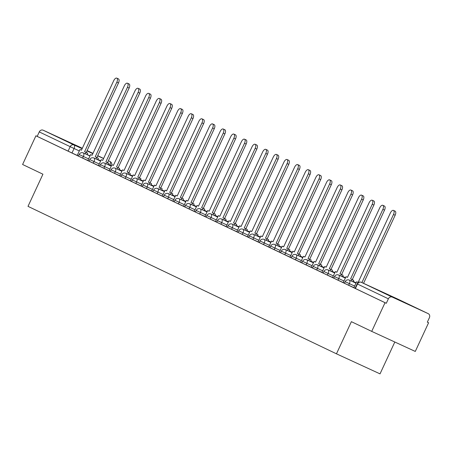 <?xml version="1.0" encoding="UTF-8"?>
<svg xmlns="http://www.w3.org/2000/svg" width="452" height="452" viewBox="0 0 452 452"><rect width="100%" height="100%" fill="white"/><g stroke="black" fill="none" stroke-linecap="round" stroke-linejoin="round"><path stroke-width="0.68" d="M344.413 283.251L348.661 285.24L349.396 283.658L345.153 281.664L344.413 283.251M333.774 278.166L338.023 280.155L338.757 278.568L334.508 276.579L333.774 278.166M323.135 273.076L327.378 275.07L328.118 273.483L323.869 271.494L323.135 273.076M312.49 267.991L316.739 269.98L317.473 268.398L313.225 266.403L312.49 267.991M301.851 262.906L306.1 264.895L306.835 263.307L302.586 261.318L301.851 262.906M291.207 257.815L295.455 259.81L296.19 258.222L291.947 256.233L291.207 257.815M280.568 252.73L284.816 254.719L285.551 253.137L281.302 251.142L280.568 252.73M269.929 247.639L274.172 249.634L274.912 248.046L270.663 246.057L269.929 247.639M259.284 242.554L263.533 244.543L264.267 242.961L260.019 240.967L259.284 242.554M248.645 237.469L252.894 239.458L253.628 237.871L249.38 235.882L248.645 237.469M238.001 232.379L242.249 234.373L242.99 232.786L238.741 230.797L238.001 232.379M227.362 227.294L231.61 229.283L232.345 227.701L228.096 225.706L227.362 227.294M216.723 222.209L220.966 224.198L221.706 222.61L217.457 220.621L216.723 222.209M206.078 217.118L210.327 219.113L211.061 217.525L206.818 215.536L206.078 217.118M195.439 212.033L199.688 214.022L200.422 212.434L196.174 210.446L195.439 212.033M184.795 206.943L189.043 208.937L189.783 207.349L185.535 205.361L184.795 206.943M174.156 201.858L178.404 203.846L179.139 202.264L174.89 200.27L174.156 201.858M163.517 196.773L167.765 198.761L168.5 197.174L164.251 195.185L163.517 196.773M152.872 191.682L157.121 193.676L157.855 192.089L153.612 190.1L152.872 191.682M142.233 186.597L146.482 188.586L147.216 187.004L142.968 185.009L142.233 186.597M131.594 181.512L135.837 183.501L136.577 181.913L132.329 179.924L131.594 181.512M120.95 176.421L125.198 178.416L125.933 176.828L121.684 174.839L120.95 176.421M110.311 171.336L114.559 173.325L115.294 171.737L111.045 169.749L110.311 171.336M99.666 166.246L103.915 168.24L104.649 166.652L100.406 164.664L99.666 166.246M89.027 161.161L93.276 163.149L94.01 161.567L89.762 159.573L89.027 161.161M78.388 156.076L82.631 158.064L83.371 156.477L79.123 154.488L78.388 156.076M82.27 148.409L60.444 138.306L82.247 148.459M409.557 304.874L388.409 295.094L409.557 304.874M371.713 331.384L351.385 321.671L336.457 353.82L28.001 206.355L42.929 174.206L22.6 164.488L35.917 135.798L385.031 302.699L371.713 331.384L415.281 351.436L428.598 322.745L427.332 322.14M394.811 342.017L380.025 373.866L336.457 353.82M428.598 322.745L427.326 322.157L429.4 317.688A3.181 2.797 115.6 0 0 428.23 313.654A3.181 2.797 115.6 0 0 428.197 313.637L392.251 297.1A3.181 2.797 115.6 0 0 388.375 298.812L357.131 283.867L355.057 288.336L355.396 288.506L357.476 284.037A3.181 2.797 115.6 0 1 361.351 282.325L392.251 297.1M385.031 302.699L386.296 303.281L388.375 298.812M78.433 155.98L71.992 152.979L74.066 148.51L39.262 131.916A3.181 2.797 -64.4 0 1 43.143 130.199L79.089 146.742A3.181 2.797 -64.4 0 1 79.117 146.759A3.181 2.797 -64.4 0 1 79.151 146.77M39.262 131.916L37.188 136.385L35.917 135.798M82.631 158.064L89.072 161.065M93.276 163.149L99.711 166.15M103.915 168.24L110.356 171.24M114.559 173.325L120.995 176.325M125.198 178.416L131.634 181.416M135.837 183.501L142.278 186.501M159.85 189.484L160.533 188.004L162.183 188.767L159.07 187.303L191.326 117.814A3.656 1.74 -65.3 0 0 191.286 113.746A3.656 1.74 -65.3 0 0 188.185 116.317L155.929 185.806L154.465 185.105L151.686 190.998L152.917 191.586M170.489 194.569L171.178 193.094L172.828 193.851L169.709 192.394L201.965 122.899A3.656 1.74 -65.3 0 0 201.925 118.831A3.656 1.74 -65.3 0 0 198.829 121.402L166.573 190.891L165.104 190.19L162.325 196.083L163.562 196.677M181.133 199.654L181.817 198.179L183.467 198.942L180.348 197.479L212.609 127.989A3.656 1.74 -65.3 0 0 212.564 123.916A3.656 1.74 -65.3 0 0 209.468 126.487L177.212 195.982L175.743 195.275L172.969 201.174L174.201 201.761M191.772 204.745L192.456 203.27L194.111 204.027L190.993 202.564L223.248 133.074A3.656 1.74 -65.3 0 0 223.209 129.006A3.656 1.74 -65.3 0 0 220.113 131.577L187.851 201.067L186.388 200.366L183.608 206.259L184.84 206.846M202.417 209.83L203.101 208.355L204.75 209.112L201.632 207.654L233.887 138.165A3.656 1.74 -65.3 0 0 233.848 134.091A3.656 1.74 -65.3 0 0 230.752 136.662L198.496 206.152L197.027 205.451L194.253 211.35L195.484 211.937M213.056 214.915L213.739 213.44L215.389 214.203L212.276 212.739L244.532 143.25A3.656 1.74 -65.3 0 0 244.487 139.176A3.656 1.74 -65.3 0 0 241.391 141.747L209.135 211.242L207.671 210.542L204.892 216.435L206.123 217.022M210.327 219.113L216.768 222.113M234.339 225.09L235.023 223.616L236.673 224.378L233.554 222.915L265.81 153.426A3.656 1.74 -65.3 0 0 265.77 149.352A3.656 1.74 -65.3 0 0 262.674 151.923L230.418 221.412L228.949 220.712L226.175 226.61L227.407 227.198M231.61 229.283L238.046 232.283M242.249 234.373L248.69 237.373M266.262 240.351L266.946 238.876L268.595 239.639L265.482 238.176L297.738 168.686A3.656 1.74 -65.3 0 0 297.693 164.613A3.656 1.74 -65.3 0 0 294.597 167.183L262.341 236.678L260.877 235.972L258.098 241.871L259.329 242.458M263.533 244.543L269.968 247.543M274.172 249.634L280.613 252.634M298.184 255.612L298.868 254.137L300.518 254.9L297.405 253.436L329.661 183.947A3.656 1.74 -65.3 0 0 329.621 179.873A3.656 1.74 -65.3 0 0 326.519 182.45L294.263 251.939L292.8 251.239L290.02 257.132L291.252 257.719M308.823 260.702L309.513 259.228L311.162 259.985L308.044 258.527L340.299 189.032A3.656 1.74 -65.3 0 0 340.26 184.964A3.656 1.74 -65.3 0 0 337.164 187.535L304.908 257.024L303.439 256.324L300.659 262.216L301.896 262.81M319.468 265.787L320.152 264.313L321.801 265.075L318.683 263.612L350.944 194.123A3.656 1.74 -65.3 0 0 350.899 190.049A3.656 1.74 -65.3 0 0 347.803 192.62L315.547 262.109L314.083 261.409L311.304 267.307L312.535 267.895M330.107 270.878L330.791 269.398L332.446 270.16L329.327 268.697L361.583 199.208A3.656 1.74 -65.3 0 0 361.543 195.14A3.656 1.74 -65.3 0 0 358.447 197.71L326.186 267.2L324.722 266.499L321.943 272.392L323.174 272.98M340.751 275.963L341.435 274.488L343.085 275.245L339.966 273.788L372.222 204.298A3.656 1.74 -65.3 0 0 372.182 200.225A3.656 1.74 -65.3 0 0 369.086 202.795L336.83 272.285L335.361 271.584L332.587 277.477L333.819 278.07M351.39 281.048L352.074 279.573L353.724 280.336L350.611 278.873L382.867 209.383A3.656 1.74 -65.3 0 0 382.827 205.31A3.656 1.74 -65.3 0 0 379.725 207.88L347.469 277.375L346.006 276.675L343.226 282.568L344.458 283.155M361.894 282.573L393.506 214.468A3.656 1.74 -65.3 0 0 393.466 210.4A3.656 1.74 -65.3 0 0 390.37 212.971L358.114 282.46L356.645 281.76L353.865 287.653L355.102 288.24M353.91 287.658L348.661 285.24M343.266 282.568L338.023 280.155M332.627 277.483L327.378 275.07M321.982 272.398L316.739 269.98M311.343 267.307L306.1 264.895M300.704 262.222L295.455 259.81M290.06 257.132L284.816 254.719M258.137 241.871L252.894 239.458M226.215 226.61L220.966 224.198M204.931 216.435L199.688 214.022M194.292 211.35L189.043 208.937M183.648 206.265L178.404 203.846M173.009 201.174L167.765 198.761M162.37 196.089L157.121 193.676M151.725 191.004L146.482 188.586M386.296 303.281L355.396 288.506M37.188 136.385L71.992 152.979M116.797 78.134L118.447 78.891A3.656 1.74 114.7 0 1 118.486 82.965L116.836 82.202A3.656 1.74 -65.3 0 0 116.797 78.134A3.656 1.74 -65.3 0 0 113.701 80.705L81.445 150.194L79.976 149.493L81.45 150.171M85.36 153.872L86.044 152.397L87.699 153.155L84.58 151.697L116.836 82.202M86.044 152.397L84.58 151.697M77.23 155.403L79.976 149.493M111.418 165.799L108.486 164.398M111.017 165.681L108.474 164.421M111.034 165.647L111.407 165.816M86.23 152.454L118.486 82.965M87.699 153.155L87.016 154.629M127.436 83.219L129.086 83.982A3.656 1.74 114.7 0 1 129.131 88.05L127.475 87.292A3.656 1.74 -65.3 0 0 127.436 83.219A3.656 1.74 -65.3 0 0 124.34 85.79L92.084 155.285L90.615 154.578L92.095 155.262M96.005 158.957L96.688 157.482L98.338 158.245L95.219 156.782L127.475 87.292M96.688 157.482L95.219 156.782M87.874 160.494L90.615 154.578M122.057 170.884L119.125 169.483M121.661 170.766L119.113 169.506M121.678 170.732L122.046 170.901M96.875 157.545L129.131 88.05M98.338 158.245L97.655 159.72M138.08 88.309L139.73 89.067A3.656 1.74 114.7 0 1 139.77 93.14L138.12 92.377A3.656 1.74 -65.3 0 0 138.08 88.309A3.656 1.74 -65.3 0 0 134.978 90.88L102.723 160.37L101.259 159.669L102.734 160.347M106.644 164.048L107.327 162.573L108.983 163.33L105.864 161.867L138.12 92.377M107.327 162.573L105.864 161.867M98.513 165.579L101.259 159.669M132.696 175.969L129.769 174.568M132.3 175.851L129.758 174.596M132.317 175.817L132.69 175.992M107.514 162.63L139.77 93.14M108.983 163.33L108.294 164.805M148.719 93.394L150.369 94.157A3.656 1.74 114.7 0 1 150.409 98.225L148.759 97.468A3.656 1.74 -65.3 0 0 148.719 93.394A3.656 1.74 -65.3 0 0 145.623 95.965L113.367 165.455L111.898 164.754L113.379 165.432M117.283 169.133L117.972 167.658L119.622 168.415L116.503 166.957L148.759 97.468M117.972 167.658L116.503 166.957M109.158 170.664L111.898 164.754M143.34 181.06L140.408 179.659L143.329 181.077M118.153 167.715L150.409 98.225M119.622 168.415L118.938 169.895M159.358 98.48L161.014 99.242A3.656 1.74 114.7 0 1 161.053 103.31L159.403 102.553A3.656 1.74 -65.3 0 0 159.358 98.48A3.656 1.74 -65.3 0 0 156.262 101.05L124.006 170.545L122.543 169.845L124.017 170.523M127.927 174.218L128.611 172.743L130.261 173.506L127.142 172.042L159.403 102.553M128.611 172.743L127.142 172.042M119.797 175.755L122.543 169.845M153.979 186.145L151.053 184.744L153.974 186.162M128.797 172.805L161.053 103.31M130.261 173.506L129.577 174.98M170.003 103.57L171.653 104.327A3.656 1.74 114.7 0 1 171.692 108.401L170.042 107.638A3.656 1.74 -65.3 0 0 170.003 103.57A3.656 1.74 -65.3 0 0 166.907 106.141L134.651 175.63L133.182 174.93L134.656 175.608M138.566 179.308L139.25 177.834L140.905 178.591L137.787 177.133L170.042 107.638M139.25 177.834L137.787 177.133M130.436 180.84L133.182 174.93M164.624 191.23L161.692 189.834M164.223 191.111L161.68 189.857M164.24 191.077L164.613 191.252M139.436 177.89L171.692 108.401M140.905 178.591L140.216 180.065M180.642 108.655L182.292 109.418A3.656 1.74 114.7 0 1 182.337 113.486L180.681 112.729A3.656 1.74 -65.3 0 0 180.642 108.655A3.656 1.74 -65.3 0 0 177.546 111.226L145.29 180.715L143.821 180.015L145.301 180.698M149.211 184.393L149.894 182.919L151.544 183.681L148.425 182.218L180.681 112.729M149.894 182.919L148.425 182.218M141.08 185.93L143.821 180.015M175.263 196.321L172.331 194.919M174.867 196.202L172.319 194.942M174.884 196.168L175.252 196.337M150.081 182.975L182.337 113.486M151.544 183.681L150.861 185.156M191.286 113.746L192.936 114.503A3.656 1.74 114.7 0 1 192.976 118.577L191.326 117.814M160.533 188.004L159.07 187.303M185.902 201.406L182.975 200.004M185.506 201.287L182.964 200.033M185.523 201.253L185.896 201.428M160.72 188.066L192.976 118.577M162.183 188.767L161.5 190.241M154.465 185.105L155.94 185.783M201.925 118.831L203.575 119.588A3.656 1.74 114.7 0 1 203.615 123.662L201.965 122.899M171.178 193.094L169.709 192.394M196.151 206.378L193.614 205.095M196.162 206.344L193.603 205.118M171.359 193.151L203.615 123.662M172.828 193.851L172.144 195.326M165.104 190.19L166.579 190.868M212.564 123.916L214.22 124.679A3.656 1.74 114.7 0 1 214.259 128.747L212.609 127.989M181.817 198.179L180.348 197.479M206.79 211.463L204.253 210.18M206.807 211.429L204.242 210.203M182.003 198.242L214.259 128.747M183.467 198.942L182.783 200.417M175.743 195.275L177.224 195.959M223.209 129.006L224.859 129.764A3.656 1.74 114.7 0 1 224.898 133.837L223.248 133.074M192.456 203.27L190.993 202.564M217.824 216.666L214.898 215.265M217.429 216.548L214.886 215.293M217.446 216.514L217.819 216.689M192.642 203.327L224.898 133.837M194.111 204.027L193.422 205.502M186.388 200.366L187.862 201.044M233.848 134.091L235.498 134.854A3.656 1.74 114.7 0 1 235.543 138.922L233.887 138.165M203.101 208.355L201.632 207.654M228.074 221.638L225.537 220.356M228.085 221.604L225.525 220.378M203.281 208.412L235.543 138.922M204.75 209.112L204.067 210.592M197.027 205.451L198.507 206.135M244.487 139.176L246.142 139.939A3.656 1.74 114.7 0 1 246.182 144.007L244.532 143.25M213.739 213.44L212.276 212.739M238.712 226.723L236.181 225.441M238.729 226.689L236.17 225.463M213.926 213.502L246.182 144.007M215.389 214.203L214.706 215.677M207.671 210.542L209.146 211.22M255.131 144.267L256.781 145.024A3.656 1.74 114.7 0 1 256.821 149.098L255.171 148.335A3.656 1.74 -65.3 0 0 255.131 144.267A3.656 1.74 -65.3 0 0 252.035 146.838L219.779 216.327L218.31 215.627L219.785 216.305M223.695 220.005L224.384 218.531L226.034 219.288L222.915 217.83L255.171 148.335M224.384 218.531L222.915 217.83M215.564 221.536L218.31 215.627M249.753 231.927L246.82 230.531M249.351 231.808L246.809 230.554M249.368 231.774L249.741 231.949M224.565 218.587L256.821 149.098M226.034 219.288L225.35 220.762M265.77 149.352L267.426 150.115A3.656 1.74 114.7 0 1 267.465 154.183L265.81 153.426M235.023 223.616L233.554 222.915M260.392 237.017L257.459 235.616M259.996 236.899L257.448 235.639M260.013 236.865L260.38 237.034M235.209 223.672L267.465 154.183M236.673 224.378L235.989 225.853M228.949 220.712L230.43 221.395M276.415 154.443L278.065 155.2A3.656 1.74 114.7 0 1 278.104 159.273L276.454 158.511A3.656 1.74 -65.3 0 0 276.415 154.443A3.656 1.74 -65.3 0 0 273.313 157.013L241.057 226.503L239.594 225.802L241.069 226.48M244.978 230.181L245.662 228.701L247.317 229.463L244.199 228L276.454 158.511M245.662 228.701L244.199 228M236.848 231.712L239.594 225.802M271.03 242.102L268.104 240.701M270.635 241.984L268.092 240.73M270.652 241.95L271.025 242.125M245.848 228.763L278.104 159.273M247.317 229.463L246.628 230.938M287.054 159.528L288.704 160.285A3.656 1.74 114.7 0 1 288.743 164.358L287.093 163.596A3.656 1.74 -65.3 0 0 287.054 159.528A3.656 1.74 -65.3 0 0 283.958 162.098L251.702 231.588L250.233 230.887L251.713 231.565M255.617 235.266L256.307 233.791L257.956 234.548L254.838 233.091L287.093 163.596M256.307 233.791L254.838 233.091M247.493 236.797L250.233 230.887M281.675 247.193L278.743 245.792L281.664 247.21M256.487 233.848L288.743 164.358M257.956 234.548L257.273 236.023M297.693 164.613L299.348 165.375A3.656 1.74 114.7 0 1 299.388 169.443L297.738 168.686M266.946 238.876L265.482 238.176M292.314 252.278L289.387 250.877M291.919 252.159L289.376 250.9M291.935 252.126L292.308 252.295M267.132 238.938L299.388 169.443M268.595 239.639L267.912 241.114M260.877 235.972L262.352 236.656M308.337 169.703L309.987 170.46A3.656 1.74 114.7 0 1 310.027 174.534L308.377 173.771A3.656 1.74 -65.3 0 0 308.337 169.703A3.656 1.74 -65.3 0 0 305.241 172.274L272.985 241.763L271.516 241.063L272.991 241.741M276.901 245.442L277.584 243.967L279.24 244.724L276.121 243.261L308.377 173.771M277.584 243.967L276.121 243.261M268.77 246.973L271.516 241.063M302.959 257.363L300.026 255.962M302.557 257.244L300.015 255.99M302.574 257.211L302.947 257.386M277.771 244.023L310.027 174.534M279.24 244.724L278.556 246.199M318.976 174.788L320.626 175.551A3.656 1.74 114.7 0 1 320.671 179.619L319.016 178.862A3.656 1.74 -65.3 0 0 318.976 174.788A3.656 1.74 -65.3 0 0 315.88 177.359L283.624 246.848L282.155 246.148L283.636 246.832M287.545 250.527L288.229 249.052L289.879 249.809L286.76 248.351L319.016 178.862M288.229 249.052L286.76 248.351M279.415 252.058L282.155 246.148M313.598 262.454L310.665 261.053M313.202 262.335L310.654 261.075M313.219 262.301L313.586 262.471M288.416 249.108L320.671 179.619M289.879 249.809L289.195 251.289M329.621 179.873L331.271 180.636A3.656 1.74 114.7 0 1 331.31 184.704L329.661 183.947M298.868 254.137L297.405 253.436M324.237 267.539L321.31 266.138M323.841 267.42L321.299 266.16M323.858 267.386L324.231 267.556M299.054 254.199L331.31 184.704M300.518 254.9L299.834 256.374M292.8 251.239L294.275 251.917M340.26 184.964L341.91 185.721A3.656 1.74 114.7 0 1 341.949 189.795L340.299 189.032M309.513 259.228L308.044 258.527M334.881 272.624L331.949 271.228M334.486 272.505L331.937 271.251M334.497 272.471L334.87 272.646M309.693 259.284L341.949 189.795M311.162 259.985L310.479 261.459M303.439 256.324L304.914 257.002M350.899 190.049L352.554 190.812A3.656 1.74 114.7 0 1 352.594 194.88L350.944 194.123M320.152 264.313L318.683 263.612M345.125 277.596L342.588 276.313M345.142 277.562L342.582 276.336M320.338 264.369L352.594 194.88M321.801 265.075L321.118 266.55M314.083 261.409L315.558 262.092M361.543 195.14L363.193 195.897A3.656 1.74 114.7 0 1 363.233 199.97L361.583 199.208M330.791 269.398L329.327 268.697M356.165 282.799L353.232 281.398M355.764 282.681L353.221 281.426M355.781 282.647L356.153 282.822M330.977 269.46L363.233 199.97M332.446 270.16L331.757 271.635M324.722 266.499L326.197 267.177M372.182 200.225L373.832 200.982A3.656 1.74 114.7 0 1 373.877 205.055L372.222 204.298M341.435 274.488L339.966 273.788M341.616 274.545L373.877 205.055M343.085 275.245L342.401 276.72M335.361 271.584L336.842 272.262M382.827 205.31L384.477 206.072A3.656 1.74 114.7 0 1 384.516 210.14L382.867 209.383M352.074 279.573L350.611 278.873M352.261 279.635L384.516 210.14M353.724 280.336L353.04 281.811M346.006 276.675L347.481 277.353M393.466 210.4L395.116 211.157A3.656 1.74 114.7 0 1 395.155 215.231L393.506 214.468M363.544 283.336L395.155 215.231M356.645 281.76L358.12 282.438M428.197 313.637L361.351 282.325A3.181 1.514 -65.3 0 0 361.34 282.319A3.181 3.181 0 0 0 357.131 283.867M109.983 165.11L108.503 164.353M100.739 160.782L97.79 159.426M90.027 155.85L87.078 154.494M79.315 150.923L74.066 148.51A3.181 1.514 114.7 0 0 74.043 144.973L82.14 148.697M86.948 150.911L92.852 153.629M97.66 155.844L103.564 158.556M108.378 160.771L110.022 161.528A3.181 2.797 -64.4 0 0 109.989 161.511A3.181 1.514 114.7 0 1 110.011 165.048L111.458 165.703M103.61 158.466L97.745 155.663L103.61 158.466M92.965 153.375L87.106 150.572L92.971 153.375M79.117 146.759L82.326 148.29L79.089 146.742M43.143 130.199L74.043 144.973A3.181 2.797 115.6 0 0 70.162 146.685L68.088 151.154M354.645 286.071L349.396 283.658A3.181 1.514 -65.3 0 0 349.373 280.121A3.181 1.514 114.7 0 1 349.373 280.121A3.181 3.181 0 0 0 345.153 281.664M344 280.986L338.757 278.568A3.181 1.514 -65.3 0 0 338.729 275.036A3.181 1.514 114.7 0 1 338.729 275.036A3.181 3.181 0 0 0 334.508 276.579M333.361 275.895L328.118 273.483A3.181 1.514 -65.3 0 0 328.09 269.946A3.181 1.514 114.7 0 0 328.079 269.94A3.181 3.181 0 0 0 323.869 271.494M322.722 270.81L317.473 268.398A3.181 1.514 -65.3 0 0 317.451 264.861A3.181 1.514 114.7 0 0 317.44 264.855A3.181 3.181 0 0 0 313.225 266.403M312.078 265.719L306.835 263.307A3.181 1.514 -65.3 0 0 306.806 259.77A3.181 1.514 114.7 0 1 306.806 259.77A3.181 3.181 0 0 0 302.586 261.318M301.439 260.635L296.19 258.222A3.181 1.514 -65.3 0 0 296.167 254.685A3.181 1.514 114.7 0 0 296.156 254.679A3.181 3.181 0 0 0 291.947 256.233M290.8 255.549L285.551 253.137A3.181 1.514 -65.3 0 0 285.528 249.6A3.181 1.514 114.7 0 1 285.528 249.6A3.181 3.181 0 0 0 281.302 251.142M280.155 250.459L274.912 248.046A3.181 1.514 -65.3 0 0 274.884 244.509A3.181 1.514 114.7 0 1 274.884 244.509A3.181 3.181 0 0 0 270.663 246.057M269.516 245.374L264.267 242.961A3.181 1.514 -65.3 0 0 264.245 239.424A3.181 1.514 114.7 0 0 264.234 239.419A3.181 3.181 0 0 0 260.019 240.967M258.872 240.289L253.628 237.871A3.181 1.514 -65.3 0 0 253.6 234.339A3.181 1.514 114.7 0 1 253.6 234.339A3.181 3.181 0 0 0 249.38 235.882M248.233 235.198L242.99 232.786A3.181 1.514 -65.3 0 0 242.961 229.249A3.181 1.514 114.7 0 1 242.961 229.249A3.181 3.181 0 0 0 238.741 230.797M237.594 230.113L232.345 227.701A3.181 1.514 -65.3 0 0 232.322 224.164A3.181 1.514 114.7 0 0 232.311 224.158A3.181 3.181 0 0 0 228.096 225.706M226.949 225.023L221.706 222.61A3.181 1.514 -65.3 0 0 221.678 219.073A3.181 1.514 114.7 0 1 221.678 219.073A3.181 3.181 0 0 0 217.457 220.621M216.31 219.938L211.061 217.525A3.181 1.514 -65.3 0 0 211.039 213.988A3.181 1.514 114.7 0 1 211.039 213.988A3.181 3.181 0 0 0 206.818 215.536M205.666 214.853L200.422 212.434A3.181 1.514 -65.3 0 0 200.394 208.903A3.181 1.514 114.7 0 0 200.389 208.897A3.181 3.181 0 0 0 196.174 210.446M195.027 209.762L189.783 207.349A3.181 1.514 -65.3 0 0 189.755 203.812A3.181 1.514 114.7 0 1 189.755 203.812A3.181 3.181 0 0 0 185.535 205.361M184.388 204.677L179.139 202.264A3.181 1.514 -65.3 0 0 179.116 198.727A3.181 1.514 114.7 0 0 179.105 198.722A3.181 3.181 0 0 0 174.89 200.27M173.743 199.592L168.5 197.174A3.181 1.514 -65.3 0 0 168.472 193.642A3.181 1.514 114.7 0 0 168.466 193.637A3.181 3.181 0 0 0 164.251 195.185M163.104 194.501L157.855 192.089A3.181 1.514 -65.3 0 0 157.833 188.552A3.181 1.514 114.7 0 1 157.833 188.552A3.181 3.181 0 0 0 153.612 190.1M152.46 189.416L147.216 187.004A3.181 1.514 -65.3 0 0 147.188 183.467A3.181 1.514 114.7 0 1 147.188 183.467A3.181 3.181 0 0 0 142.968 185.009M141.821 184.326L136.577 181.913A3.181 1.514 -65.3 0 0 136.549 178.376A3.181 1.514 114.7 0 0 136.538 178.376A3.181 3.181 0 0 0 132.329 179.924M131.182 179.241L125.933 176.828A3.181 1.514 -65.3 0 0 125.91 173.291A3.181 1.514 114.7 0 1 125.91 173.291A3.181 3.181 0 0 0 121.684 174.839M120.537 174.156L115.294 171.737A3.181 1.514 -65.3 0 0 115.266 168.206A3.181 1.514 114.7 0 1 115.266 168.206A3.181 3.181 0 0 0 111.045 169.749M109.898 169.065L104.649 166.652A3.181 1.514 -65.3 0 0 104.627 163.115A3.181 1.514 114.7 0 0 104.615 163.115A3.181 3.181 0 0 0 100.406 164.664M99.259 163.98L94.01 161.567A3.181 1.514 -65.3 0 0 93.988 158.03A3.181 1.514 114.7 0 1 93.988 158.03A3.181 3.181 0 0 0 89.762 159.573M88.615 158.895L83.371 156.477A3.181 1.514 -65.3 0 0 83.343 152.945A3.181 1.514 114.7 0 1 83.343 152.945A3.181 3.181 0 0 0 79.123 154.488M119.543 169.681A3.181 1.514 -65.3 0 0 119.288 169.483A3.181 1.514 -65.3 0 0 119.283 169.477A3.181 1.514 -65.3 0 0 119.271 169.477A3.181 3.181 0 0 1 119.893 169.85M130.187 174.771A3.181 1.514 -65.3 0 0 129.933 174.574A3.181 1.514 -65.3 0 0 129.922 174.568A3.181 1.514 -65.3 0 0 129.91 174.562A3.181 3.181 0 0 1 130.532 174.935M151.471 184.947A3.181 1.514 -65.3 0 0 151.211 184.744A3.181 1.514 -65.3 0 0 151.205 184.738A3.181 1.514 -65.3 0 0 151.194 184.738A3.181 3.181 0 0 1 151.815 185.111M183.393 200.208A3.181 1.514 -65.3 0 0 183.139 200.004A3.181 1.514 -65.3 0 0 183.128 200.004A3.181 1.514 -65.3 0 0 183.117 199.999A3.181 3.181 0 0 1 183.738 200.372M194.032 205.293A3.181 1.514 -65.3 0 0 193.778 205.095A3.181 1.514 -65.3 0 0 193.767 205.089A3.181 1.514 -65.3 0 0 193.761 205.084A3.181 3.181 0 0 1 194.377 205.457M215.316 215.468A3.181 1.514 -65.3 0 0 215.062 215.271A3.181 1.514 -65.3 0 0 215.05 215.265A3.181 1.514 -65.3 0 0 215.039 215.259A3.181 3.181 0 0 1 215.66 215.632M225.955 220.553A3.181 1.514 -65.3 0 0 225.701 220.356A3.181 1.514 -65.3 0 0 225.689 220.35A3.181 1.514 -65.3 0 0 225.684 220.344A3.181 3.181 0 0 1 226.305 220.717M247.238 230.729A3.181 1.514 -65.3 0 0 246.984 230.531A3.181 1.514 -65.3 0 0 246.973 230.526A3.181 1.514 -65.3 0 0 246.962 230.52A3.181 3.181 0 0 1 247.583 230.893M257.877 235.814A3.181 1.514 -65.3 0 0 257.623 235.616A3.181 1.514 -65.3 0 0 257.617 235.611A3.181 1.514 -65.3 0 0 257.606 235.605A3.181 3.181 0 0 1 258.228 235.984M279.161 245.99A3.181 1.514 -65.3 0 0 278.907 245.792A3.181 1.514 -65.3 0 0 278.895 245.786A3.181 1.514 -65.3 0 0 278.89 245.781A3.181 3.181 0 0 1 279.505 246.154M289.805 251.075A3.181 1.514 -65.3 0 0 289.546 250.877A3.181 1.514 -65.3 0 0 289.54 250.871A3.181 1.514 -65.3 0 0 289.529 250.871A3.181 3.181 0 0 1 290.15 251.244M321.728 266.341A3.181 1.514 -65.3 0 0 321.474 266.138A3.181 1.514 -65.3 0 0 321.462 266.132A3.181 1.514 -65.3 0 0 321.451 266.132A3.181 3.181 0 0 1 322.073 266.505M332.367 271.426A3.181 1.514 -65.3 0 0 332.113 271.228A3.181 1.514 -65.3 0 0 332.101 271.223A3.181 1.514 -65.3 0 0 332.096 271.217A3.181 3.181 0 0 1 332.712 271.59M353.65 281.602A3.181 1.514 -65.3 0 0 353.396 281.398A3.181 1.514 -65.3 0 0 353.385 281.398A3.181 1.514 -65.3 0 0 353.374 281.393A3.181 3.181 0 0 1 353.995 281.765M428.23 313.654L397.331 298.879A3.181 3.181 0 0 0 397.291 298.862A3.181 1.514 -65.3 0 0 397.28 298.857A3.181 1.514 -65.3 0 1 397.297 298.868A3.181 2.797 -64.4 0 1 397.331 298.879A3.181 2.797 -64.4 0 1 397.364 298.896M83.332 152.94L89.965 155.991M97.728 159.562L100.677 160.918M108.44 164.494L111.39 165.85M93.976 158.025L100.604 161.076M108.367 164.647L111.316 166.008M119.079 169.579L122.034 170.935M141.171 180.02A3.181 3.181 0 0 0 140.561 179.653L140.436 179.597M104.615 163.115L111.243 166.161M119.012 169.737L121.961 171.093M129.724 174.664L132.673 176.026M115.26 168.2L121.887 171.251M129.651 174.822L132.6 176.178M140.363 179.755L143.312 181.111M162.454 190.196A3.181 3.181 0 0 0 161.844 189.829L161.72 189.772M125.899 173.285L132.526 176.337M140.29 179.907L143.244 181.269M151.008 184.84L153.957 186.196M173.099 195.287A3.181 3.181 0 0 0 172.483 194.914L172.359 194.857M136.538 178.376L143.171 181.427M150.934 184.998L153.883 186.354M161.647 189.925L164.596 191.286M147.182 183.461L153.81 186.512M161.573 190.083L164.522 191.445M172.285 195.015L175.24 196.371M157.821 188.546L164.449 191.597M172.218 195.174L175.167 196.53M182.93 200.1L185.879 201.456M205.022 210.547A3.181 3.181 0 0 0 204.411 210.174L204.281 210.118M168.466 193.637L175.093 196.688M182.857 200.259L185.806 201.615M193.569 205.191L196.518 206.547M179.105 198.722L185.732 201.773M193.496 205.344L196.445 206.705M204.214 210.276L207.163 211.632M189.744 203.812L196.377 206.858M204.14 210.434L207.089 211.79M214.853 215.361L217.802 216.723M236.944 225.808A3.181 3.181 0 0 0 236.334 225.435L236.21 225.378M200.389 208.897L207.016 211.948M214.779 215.519L217.728 216.875M225.492 220.452L228.446 221.808M211.027 213.982L217.655 217.033M225.418 220.604L228.373 221.966M236.136 225.537L239.085 226.893M221.666 219.073L228.3 222.124M236.063 225.695L239.012 227.051M246.775 230.622L249.724 231.983M268.867 241.069A3.181 3.181 0 0 0 268.256 240.701L268.132 240.639M232.311 224.158L238.938 227.209M246.702 230.78L249.651 232.142M257.42 235.712L260.369 237.068M242.95 229.243L249.583 232.294M257.346 235.871L260.295 237.227M268.059 240.797L271.008 242.153M253.595 234.334L260.222 237.385M267.985 240.956L270.934 242.312M278.698 245.888L281.647 247.244M300.789 256.329A3.181 3.181 0 0 0 300.179 255.962L300.055 255.905M264.234 239.419L270.861 242.47M278.624 246.041L281.579 247.402M289.342 250.973L292.291 252.329M311.434 261.414A3.181 3.181 0 0 0 310.823 261.047L310.693 260.99M274.873 244.509L281.506 247.555M289.269 251.131L292.218 252.487M299.981 256.058L302.93 257.42M285.517 249.594L292.145 252.645M299.908 256.216L302.857 257.572M310.62 261.149L313.575 262.505M296.156 254.679L302.783 257.73M310.552 261.301L313.502 262.663M321.265 266.234L324.214 267.59M343.356 276.68A3.181 3.181 0 0 0 342.746 276.308L342.622 276.251M306.801 259.77L313.428 262.821M321.191 266.392L324.14 267.748M331.904 271.319L334.853 272.68M317.44 264.855L324.067 267.906M331.83 271.477L334.785 272.838M342.548 276.409L345.497 277.765M328.079 269.94L334.712 272.991M342.475 276.567L345.424 277.923M353.187 281.494L356.136 282.85M338.723 275.031L345.351 278.082M353.114 281.652L356.063 283.008M349.362 280.116L355.99 283.167M397.291 298.862L361.34 282.319M111.757 165.059A3.181 3.181 0 0 0 110.022 161.528"/></g></svg>
